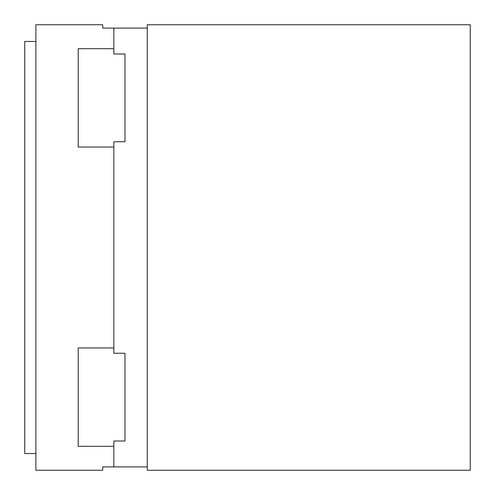 <?xml version="1.0" encoding="UTF-8"?>
<svg xmlns="http://www.w3.org/2000/svg" width="495" height="495" viewBox="0 0 495 495"><rect width="100%" height="100%" fill="white"/><g stroke="black" fill="none" stroke-linecap="round" stroke-linejoin="round"><path stroke-width="0.74" d="M35.888 41.456L24.75 41.456L24.75 453.544L35.888 453.544M147.263 28.091L113.85 28.091L113.85 53.992L124.988 53.992L124.988 141.743L113.85 141.743L113.85 353.257L124.988 353.257L124.988 441.008L113.85 441.008L113.85 466.909L147.263 466.909M147.263 247.5L147.263 470.25L470.25 470.25L470.25 24.75L147.263 24.75L147.263 247.5M113.85 466.909L102.713 466.909L102.713 470.25L35.888 470.25L35.888 24.75L102.713 24.75L102.713 28.091L113.85 28.091M113.85 446.317L78.21 446.317L78.21 347.948L113.85 347.948M113.85 147.052L78.21 147.052L78.21 48.683L113.85 48.683"/></g></svg>

